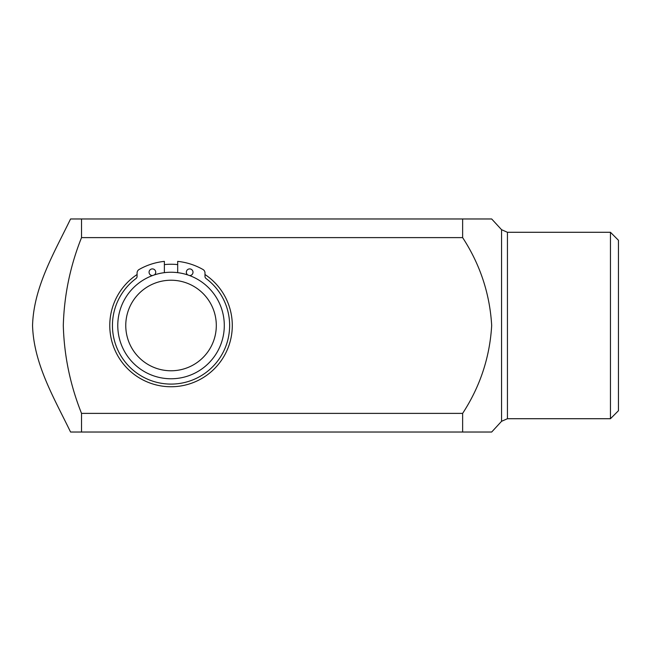 <?xml version="1.0" encoding="UTF-8"?>
<svg xmlns="http://www.w3.org/2000/svg" width="651" height="651" viewBox="0 0 651 651"><rect width="100%" height="100%" fill="white"/><g stroke="black" fill="none" stroke-linecap="round" stroke-linejoin="round"><path stroke-width="0.98" d="M189.563 275.56A3.328 3.328 0 0 0 193.005 272.24A3.328 3.328 0 0 0 189.677 268.904A3.328 3.328 0 0 0 187.691 274.909M154.377 274.909A3.328 3.328 0 0 0 152.391 268.904A3.328 3.328 0 0 0 149.063 272.24A3.328 3.328 0 0 0 152.505 275.56M164.377 272.655L164.377 261.376A64.465 64.465 0 0 0 139.094 269.498A3.996 3.996 0 0 0 137.076 272.972L137.076 276.398A2.661 2.661 0 0 1 136.01 278.53A58.59 58.59 0 0 0 171.034 384.09A58.59 58.59 0 0 0 206.066 278.53A2.661 2.661 0 0 1 204.992 276.398L204.992 272.972A3.996 3.996 0 0 0 202.974 269.498A64.465 64.465 0 0 0 177.69 261.376L177.69 272.655M204.992 274.519A61.251 61.251 0 0 1 171.034 386.751A61.251 61.251 0 0 1 137.076 274.519M164.377 264.607A61.251 61.251 0 0 1 177.69 264.607M610.459 232.285L618.45 240.276L618.45 410.724L610.459 418.715L610.459 232.285L507.438 232.285L507.438 418.715L610.459 418.715M462.633 237.615L81.53 237.615L81.53 218.972L491.684 218.972L462.633 218.972L491.684 218.972L462.633 218.972L462.633 237.615C480.153 264.509 489.829 293.804 491.684 325.5C489.812 357.253 480.129 386.548 462.633 413.385L462.633 432.028L491.684 432.028L70.56 432.028C54.293 398.371 33.771 364.243 32.55 325.59C33.64 287.156 54.171 252.808 70.56 218.972C54.179 252.783 33.673 287.107 32.55 325.5C33.738 364.186 54.285 398.347 70.56 432.028M81.53 237.615C70.243 265.852 64.164 295.147 63.302 325.5C64.132 355.69 70.202 384.985 81.53 413.385L462.633 413.385M70.56 218.972L81.53 218.972M81.53 432.028L81.53 413.385M130.265 345.185A45.277 45.277 0 0 0 190.727 366.269A45.277 45.277 0 0 0 211.803 305.815A45.277 45.277 0 0 0 151.349 284.731A45.277 45.277 0 0 0 130.265 345.185M218.996 302.341A53.26 53.26 0 0 1 194.201 373.462A53.26 53.26 0 0 1 123.072 348.659A53.26 53.26 0 0 1 147.875 277.538A53.26 53.26 0 0 1 218.996 302.341M507.438 418.715L501.563 421.295L501.563 229.705L491.684 218.972M507.438 232.285L501.563 229.705M501.563 421.295L491.684 432.028"/></g></svg>
